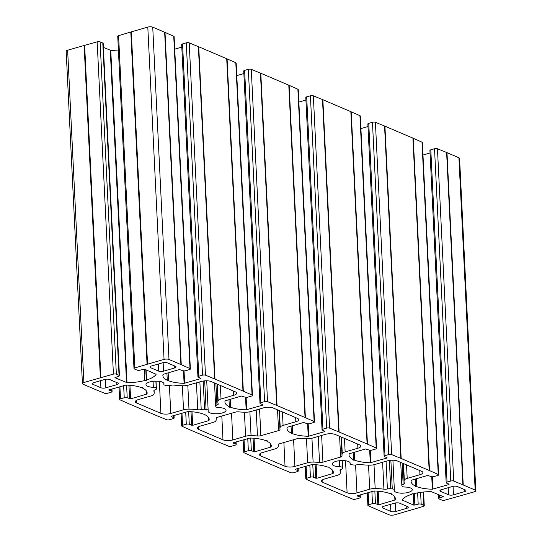 <?xml version="1.0" encoding="UTF-8"?>
<svg xmlns="http://www.w3.org/2000/svg" width="542" height="542" viewBox="0 0 542 542"><rect width="100%" height="100%" fill="white"/><g stroke="black" fill="none" stroke-linecap="round" stroke-linejoin="round"><path stroke-width="0.81" d="M174.571 367.991A3.537 1.199 177.2 0 0 176.035 366.934A3.537 1.199 177.2 0 0 175.364 366.277L167.397 362.883A3.537 1.199 177.2 0 0 162.465 362.828L151.442 366.006A3.537 1.199 177.2 0 0 149.978 367.063A3.537 1.199 177.2 0 0 150.649 367.713L158.616 371.114A3.537 1.199 177.2 0 0 163.542 371.168L174.571 367.991L174.463 365.897M257.47 435.978A3.537 1.199 177.2 0 0 260.878 435.687L278.554 430.592A3.537 1.199 177.2 0 0 280.018 429.535A3.537 1.199 177.2 0 0 280.004 429.474A33.59 11.382 -2.8 0 1 279.929 428.885A33.59 11.382 -2.8 0 1 280.214 427.191A7.073 2.398 -2.8 0 1 283.08 425.436L295.83 421.757A7.073 2.398 177.2 0 0 298.757 419.65A7.073 2.398 177.2 0 0 297.416 418.343L273.215 408.018A7.073 2.398 177.2 0 0 263.351 407.902L250.6 411.581A7.073 2.398 -2.8 0 1 245.147 412.232A33.59 11.382 -2.8 0 1 238.717 411.859A3.537 1.199 177.2 0 0 235.316 412.15L217.64 417.245A3.537 1.199 177.2 0 0 216.177 418.302A3.537 1.199 177.2 0 0 216.183 418.363A33.59 11.382 -2.8 0 1 216.258 418.959A33.59 11.382 -2.8 0 1 215.973 420.646A7.073 2.398 -2.8 0 1 213.108 422.401L200.357 426.08A7.073 2.398 177.2 0 0 197.437 428.194A7.073 2.398 177.2 0 0 198.772 429.494L222.979 439.819A7.073 2.398 177.2 0 0 232.836 439.935L245.587 436.256A7.073 2.398 -2.8 0 1 251.048 435.605A33.59 11.382 -2.8 0 1 257.47 435.978L256.197 409.969M465.3 489.948L457.333 486.547A3.537 1.199 177.2 0 0 452.401 486.492L441.378 489.677A3.537 1.199 177.2 0 0 439.914 490.727A3.537 1.199 177.2 0 0 440.585 491.384L448.546 494.778A3.537 1.199 177.2 0 0 453.478 494.832L464.501 491.655A3.537 1.199 177.2 0 0 465.964 490.598A3.537 1.199 177.2 0 0 465.3 489.948M383.926 489.175A3.537 1.199 177.2 0 0 387.408 488.965A3.537 1.199 -2.8 0 1 390.755 488.735L392.272 488.904A3.537 1.199 -2.8 0 1 394.359 489.887A3.537 1.199 -2.8 0 1 394.325 490.07A9.018 3.056 177.2 0 0 394.244 490.537A9.018 3.056 177.2 0 0 403.397 493.145A9.018 3.056 177.2 0 0 412.259 489.656A9.018 3.056 177.2 0 0 404.894 487.021A3.537 1.199 -2.8 0 1 402.022 486.086L401.852 485.53A3.537 1.199 -2.8 0 1 401.839 485.429A3.537 1.199 -2.8 0 1 403.14 484.426A3.537 1.199 177.2 0 0 404.44 483.417A3.537 1.199 177.2 0 0 404.407 483.268A33.59 11.382 -2.8 0 1 404.054 481.824A33.59 11.382 -2.8 0 1 404.339 480.131A7.073 2.398 -2.8 0 1 407.205 478.376L419.955 474.704A7.073 2.398 177.2 0 0 422.882 472.59A7.073 2.398 177.2 0 0 421.541 471.283L397.34 460.957A7.073 2.398 177.2 0 0 387.476 460.849L374.725 464.528A7.073 2.398 -2.8 0 1 369.271 465.172A33.59 11.382 -2.8 0 1 360.518 464.548A3.537 1.199 177.2 0 0 357.036 464.758A3.537 1.199 -2.8 0 1 353.689 464.989L352.164 464.819A3.537 1.199 -2.8 0 1 350.078 463.837A3.537 1.199 -2.8 0 1 350.112 463.654A9.018 3.056 177.2 0 0 350.193 463.186A9.018 3.056 177.2 0 0 341.04 460.578A9.018 3.056 177.2 0 0 332.185 464.067A9.018 3.056 177.2 0 0 339.543 466.703A3.537 1.199 -2.8 0 1 342.415 467.638L342.585 468.193A3.537 1.199 -2.8 0 1 342.605 468.295A3.537 1.199 -2.8 0 1 341.297 469.297A3.537 1.199 177.2 0 0 339.997 470.307A3.537 1.199 177.2 0 0 340.037 470.456A33.59 11.382 -2.8 0 1 340.383 471.899A33.59 11.382 -2.8 0 1 340.098 473.593A7.073 2.398 -2.8 0 1 337.232 475.348L324.482 479.026A7.073 2.398 177.2 0 0 321.562 481.133A7.073 2.398 177.2 0 0 322.897 482.441L347.104 492.766A7.073 2.398 177.2 0 0 356.961 492.874L369.712 489.196A7.073 2.398 -2.8 0 1 375.172 488.552A33.59 11.382 -2.8 0 1 383.926 489.175L382.605 462.251M383.682 506.323A3.537 1.199 177.2 0 0 382.218 507.373A3.537 1.199 177.2 0 0 382.889 508.03L390.857 511.424A3.537 1.199 177.2 0 0 395.789 511.485L406.812 508.301A3.537 1.199 177.2 0 0 408.275 507.244A3.537 1.199 177.2 0 0 407.604 506.594L399.637 503.2A3.537 1.199 177.2 0 0 394.705 503.139L383.682 506.323M357.889 448.227A7.073 2.398 177.2 0 0 360.816 446.12A7.073 2.398 177.2 0 0 359.481 444.813L335.274 434.488A7.073 2.398 177.2 0 0 325.41 434.372L312.666 438.051A7.073 2.398 -2.8 0 1 307.206 438.702A33.59 11.382 -2.8 0 1 300.783 438.336A3.537 1.199 177.2 0 0 297.375 438.62L279.699 443.722A3.537 1.199 177.2 0 0 278.236 444.772A3.537 1.199 177.2 0 0 278.249 444.84A33.59 11.382 -2.8 0 1 278.324 445.429A33.59 11.382 -2.8 0 1 278.039 447.116A7.073 2.398 -2.8 0 1 275.173 448.871L262.423 452.55A7.073 2.398 177.2 0 0 259.496 454.663A7.073 2.398 177.2 0 0 260.831 455.971L285.038 466.289A7.073 2.398 177.2 0 0 294.902 466.405L307.653 462.726A7.073 2.398 -2.8 0 1 313.107 462.075A33.59 11.382 -2.8 0 1 319.529 462.448A3.537 1.199 177.2 0 0 322.937 462.163L340.613 457.062A3.537 1.199 177.2 0 0 342.077 456.005A3.537 1.199 177.2 0 0 342.07 455.944A33.59 11.382 -2.8 0 1 341.995 455.355A33.59 11.382 -2.8 0 1 342.28 453.661A7.073 2.398 -2.8 0 1 345.146 451.906L357.889 448.227L357.686 444.047M197.735 409.759A3.537 1.199 177.2 0 0 201.218 409.549A3.537 1.199 -2.8 0 1 204.564 409.318L206.082 409.488A3.537 1.199 -2.8 0 1 208.169 410.47A3.537 1.199 -2.8 0 1 208.142 410.653A9.018 3.056 177.2 0 0 208.06 411.121A9.018 3.056 177.2 0 0 217.213 413.736A9.018 3.056 177.2 0 0 226.068 410.24A9.018 3.056 177.2 0 0 218.711 407.604A3.537 1.199 -2.8 0 1 215.838 406.676L215.669 406.121A3.537 1.199 -2.8 0 1 215.648 406.019A3.537 1.199 -2.8 0 1 216.949 405.009A3.537 1.199 177.2 0 0 218.257 404.007A3.537 1.199 177.2 0 0 218.216 403.851A33.59 11.382 -2.8 0 1 217.87 402.408A33.59 11.382 -2.8 0 1 218.155 400.721A7.073 2.398 -2.8 0 1 221.021 398.966L233.765 395.287A7.073 2.398 177.2 0 0 236.691 393.174A7.073 2.398 177.2 0 0 235.357 391.866L211.15 381.548A7.073 2.398 177.2 0 0 201.285 381.433L188.541 385.111A7.073 2.398 -2.8 0 1 183.081 385.762A33.59 11.382 -2.8 0 1 174.328 385.132A3.537 1.199 177.2 0 0 170.845 385.342A3.537 1.199 -2.8 0 1 167.498 385.572L165.981 385.409A3.537 1.199 -2.8 0 1 163.894 384.42A3.537 1.199 -2.8 0 1 163.928 384.237A9.018 3.056 177.2 0 0 164.009 383.77A9.018 3.056 177.2 0 0 154.849 381.161A9.018 3.056 177.2 0 0 145.994 384.651A9.018 3.056 177.2 0 0 153.359 387.286A3.537 1.199 -2.8 0 1 156.225 388.221L156.394 388.777A3.537 1.199 -2.8 0 1 156.414 388.878A3.537 1.199 -2.8 0 1 155.114 389.881A3.537 1.199 177.2 0 0 153.813 390.89A3.537 1.199 177.2 0 0 153.847 391.039A33.59 11.382 -2.8 0 1 154.199 392.483A33.59 11.382 -2.8 0 1 153.914 394.176A7.073 2.398 -2.8 0 1 151.049 395.931L138.298 399.61A7.073 2.398 177.2 0 0 135.371 401.717A7.073 2.398 177.2 0 0 136.706 403.024L160.913 413.35A7.073 2.398 177.2 0 0 170.777 413.465L183.528 409.786A7.073 2.398 -2.8 0 1 188.982 409.135A33.59 11.382 -2.8 0 1 197.735 409.759L196.421 382.835M92.953 384.366L100.92 387.76A3.537 1.199 177.2 0 0 105.853 387.815L116.876 384.637A3.537 1.199 177.2 0 0 118.339 383.58A3.537 1.199 177.2 0 0 117.668 382.93L109.708 379.529A3.537 1.199 177.2 0 0 104.775 379.475L93.752 382.652A3.537 1.199 177.2 0 0 92.289 383.709A3.537 1.199 177.2 0 0 92.953 384.366L92.885 382.991M390.985 494.094L391.222 493.566L389.718 493.552A26.524 8.984 177.2 0 0 374.156 490.971L357.544 495.666L357.388 496.011L359.902 497.041A2.121 0.718 -2.8 0 1 360.328 497.448A2.121 0.718 -2.8 0 1 359.448 498.078L355.721 499.155A2.121 0.718 -2.8 0 1 352.788 499.128L343.628 495.374A35.359 11.978 -2.8 0 1 343.262 495.219L315.281 483.288A35.359 11.978 -2.8 0 1 314.922 483.132L306.196 479.257A2.121 0.718 -2.8 0 1 305.817 478.871A2.121 0.718 -2.8 0 1 306.697 478.24L310.417 477.163A2.121 0.718 -2.8 0 1 313.398 477.211L316.785 478.288L333.134 473.471A26.524 8.984 177.2 0 0 333.316 472.245A26.524 8.984 177.2 0 0 328.919 467.617L329.163 467.096L327.653 467.082A26.524 8.984 177.2 0 0 312.09 464.501L295.478 469.196L295.329 469.541L297.843 470.571A2.121 0.718 -2.8 0 1 298.263 470.971A2.121 0.718 -2.8 0 1 297.382 471.608L293.662 472.678A2.121 0.718 -2.8 0 1 290.722 472.658L281.562 468.905A35.359 11.978 -2.8 0 1 281.196 468.749L253.216 456.818A35.359 11.978 -2.8 0 1 252.863 456.662L244.137 452.78A2.121 0.718 -2.8 0 1 243.758 452.401A2.121 0.718 -2.8 0 1 244.632 451.771L248.358 450.693A2.121 0.718 -2.8 0 1 251.339 450.734L254.726 451.811L271.075 447.001A26.524 8.984 177.2 0 0 271.257 445.775A26.524 8.984 177.2 0 0 266.86 441.147L267.098 440.626L265.594 440.605A26.524 8.984 177.2 0 0 250.031 438.024L233.419 442.726L233.263 443.071L235.777 444.101A2.121 0.718 -2.8 0 1 236.204 444.501A2.121 0.718 -2.8 0 1 235.323 445.131L231.597 446.208A2.121 0.718 -2.8 0 1 228.663 446.181L219.503 442.435A35.359 11.978 -2.8 0 1 219.137 442.279L191.157 430.341A35.359 11.978 -2.8 0 1 190.798 430.185L182.071 426.31A2.121 0.718 -2.8 0 1 181.692 425.931A2.121 0.718 -2.8 0 1 182.573 425.294L186.292 424.223A2.121 0.718 -2.8 0 1 189.273 424.264L192.661 425.341L209.009 420.531A26.524 8.984 177.2 0 0 209.192 419.305A26.524 8.984 177.2 0 0 204.795 414.677L205.039 414.156L203.528 414.135A26.524 8.984 177.2 0 0 187.966 411.554L171.353 416.256L171.204 416.602L173.718 417.631A2.121 0.718 -2.8 0 1 174.138 418.031A2.121 0.718 -2.8 0 1 173.257 418.661L169.538 419.738A2.121 0.718 -2.8 0 1 166.597 419.711L157.437 415.958A35.359 11.978 -2.8 0 1 157.072 415.809L129.091 403.871A35.359 11.978 -2.8 0 1 128.739 403.715L120.012 399.84A2.121 0.718 -2.8 0 1 119.633 399.454A2.121 0.718 -2.8 0 1 120.507 398.824L124.233 397.747A2.121 0.718 -2.8 0 1 127.214 397.794L130.602 398.871L146.95 394.061A26.524 8.984 177.2 0 0 147.133 392.828A26.524 8.984 177.2 0 0 142.736 388.207L142.973 387.679L141.469 387.666A26.524 8.984 177.2 0 0 125.907 385.084L109.294 389.779L109.138 390.125L111.652 391.155A2.121 0.718 -2.8 0 1 112.079 391.561A2.121 0.718 -2.8 0 1 111.198 392.191L107.472 393.268A2.121 0.718 -2.8 0 1 104.538 393.241L95.378 389.488A35.359 11.978 -2.8 0 1 95.013 389.332L83.089 384.251A3.537 1.199 -2.8 0 1 82.425 383.601A3.537 1.199 -2.8 0 1 83.888 382.544L100.385 377.781A35.359 11.978 -2.8 0 1 100.887 377.638L113.42 374.136A2.121 0.718 -2.8 0 1 116.354 374.176L119.044 375.321A2.121 0.718 -2.8 0 1 119.443 375.714A2.121 0.718 -2.8 0 1 118.535 376.358L114.924 377.666L127.018 382.686A26.524 8.984 177.2 0 0 144.802 380.491L146.313 380.504L146.557 379.983A26.524 8.984 177.2 0 0 156.143 374.285L144.416 369.149L140.066 370.145A2.121 0.718 -2.8 0 1 137.079 370.118L134.389 368.973A2.121 0.718 -2.8 0 1 133.989 368.58A2.121 0.718 -2.8 0 1 134.836 367.957L147.058 364.319A35.359 11.978 -2.8 0 1 147.553 364.17L164.057 359.407A3.537 1.199 -2.8 0 1 168.989 359.468L180.906 364.549A35.359 11.978 -2.8 0 1 181.265 364.705L189.991 368.58A2.121 0.718 -2.8 0 1 190.371 368.966A2.121 0.718 -2.8 0 1 189.497 369.597L185.77 370.674A2.121 0.718 -2.8 0 1 182.79 370.626L179.402 369.549L163.054 374.366A26.524 8.984 177.2 0 0 162.871 375.592A26.524 8.984 177.2 0 0 167.268 380.22L167.024 380.741L168.535 380.762A26.524 8.984 177.2 0 0 184.097 383.336L200.709 378.641L200.865 378.296L198.352 377.266A2.121 0.718 -2.8 0 1 197.925 376.866A2.121 0.718 -2.8 0 1 198.806 376.229L202.525 375.159A2.121 0.718 -2.8 0 1 205.465 375.179L214.625 378.933A35.359 11.978 -2.8 0 1 214.991 379.088L242.972 391.019A35.359 11.978 -2.8 0 1 243.331 391.175L252.057 395.057A2.121 0.718 -2.8 0 1 252.437 395.436A2.121 0.718 -2.8 0 1 251.556 396.073L247.836 397.144A2.121 0.718 -2.8 0 1 244.855 397.103L241.468 396.026L225.12 400.836A26.524 8.984 177.2 0 0 224.93 402.062A26.524 8.984 177.2 0 0 229.334 406.69L229.09 407.211L230.601 407.232A26.524 8.984 177.2 0 0 246.163 409.813L262.775 405.111L262.924 404.766L260.411 403.736A2.121 0.718 -2.8 0 1 259.991 403.336A2.121 0.718 -2.8 0 1 260.865 402.706L264.591 401.629A2.121 0.718 -2.8 0 1 267.524 401.656L276.684 405.409A35.359 11.978 -2.8 0 1 277.05 405.558L305.031 417.496A35.359 11.978 -2.8 0 1 305.39 417.652L314.116 421.527A2.121 0.718 -2.8 0 1 314.495 421.906A2.121 0.718 -2.8 0 1 313.622 422.543L309.895 423.614A2.121 0.718 -2.8 0 1 306.914 423.573L303.527 422.496L287.179 427.306A26.524 8.984 177.2 0 0 286.996 428.539A26.524 8.984 177.2 0 0 291.393 433.16L291.149 433.681L292.66 433.702A26.524 8.984 177.2 0 0 308.222 436.283L324.834 431.581L324.99 431.236L322.476 430.206A2.121 0.718 -2.8 0 1 322.05 429.806A2.121 0.718 -2.8 0 1 322.93 429.176L326.65 428.099A2.121 0.718 -2.8 0 1 329.59 428.126L338.75 431.879A35.359 11.978 -2.8 0 1 339.116 432.028L367.097 443.966A35.359 11.978 -2.8 0 1 367.456 444.122L376.182 447.997A2.121 0.718 -2.8 0 1 376.561 448.383A2.121 0.718 -2.8 0 1 375.681 449.013L371.961 450.09A2.121 0.718 -2.8 0 1 368.98 450.043L365.593 448.966L349.244 453.776A26.524 8.984 177.2 0 0 349.055 455.009A26.524 8.984 177.2 0 0 353.459 459.63L353.215 460.158L354.725 460.172A26.524 8.984 177.2 0 0 370.288 462.753L386.9 458.058L387.049 457.712L384.535 456.682A2.121 0.718 -2.8 0 1 384.115 456.283A2.121 0.718 -2.8 0 1 384.989 455.646L388.716 454.575A2.121 0.718 -2.8 0 1 391.656 454.596L400.809 458.349A35.359 11.978 -2.8 0 1 401.175 458.505L429.156 470.436A35.359 11.978 -2.8 0 1 429.515 470.591L438.241 474.467A2.121 0.718 -2.8 0 1 438.62 474.853A2.121 0.718 -2.8 0 1 437.746 475.483L434.02 476.56A2.121 0.718 -2.8 0 1 431.039 476.513L427.652 475.436L411.303 480.253A26.524 8.984 177.2 0 0 411.121 481.479A26.524 8.984 177.2 0 0 415.518 486.106L415.274 486.628L416.784 486.648A26.524 8.984 177.2 0 0 432.347 489.223L448.959 484.528L449.115 484.182L446.601 483.152A2.121 0.718 -2.8 0 1 446.174 482.753A2.121 0.718 -2.8 0 1 447.055 482.116L450.775 481.045A2.121 0.718 -2.8 0 1 453.715 481.066L462.875 484.819A35.359 11.978 -2.8 0 1 463.241 484.975L475.165 490.056A3.537 1.199 -2.8 0 1 475.829 490.713A3.537 1.199 -2.8 0 1 474.365 491.77L457.868 496.526A35.359 11.978 -2.8 0 1 457.367 496.668L444.833 500.178A2.121 0.718 -2.8 0 1 441.899 500.131L439.21 498.986A2.121 0.718 -2.8 0 1 438.81 498.593A2.121 0.718 -2.8 0 1 439.718 497.956L443.329 496.648L431.236 491.621A26.524 8.984 177.2 0 0 413.451 493.823L411.94 493.803L411.696 494.324A26.524 8.984 177.2 0 0 402.11 500.022L413.837 505.158L418.187 504.168A2.121 0.718 -2.8 0 1 421.175 504.189L423.864 505.34A2.121 0.718 -2.8 0 1 424.264 505.733A2.121 0.718 -2.8 0 1 423.417 506.357L411.195 509.995A35.359 11.978 -2.8 0 1 410.701 510.137L394.197 514.9A3.537 1.199 -2.8 0 1 389.264 514.846L377.347 509.758A35.359 11.978 -2.8 0 1 376.988 509.602L368.262 505.727A2.121 0.718 -2.8 0 1 367.882 505.34A2.121 0.718 -2.8 0 1 368.756 504.71L372.483 503.633A2.121 0.718 -2.8 0 1 375.464 503.681L378.851 504.758L395.199 499.948A26.524 8.984 177.2 0 0 395.382 498.715A26.524 8.984 177.2 0 0 390.985 494.094L390.958 493.566M475.829 490.713L459.575 158.4A3.537 1.199 177.2 0 0 458.911 157.749L446.987 152.668A35.359 11.978 177.2 0 0 446.622 152.512L437.462 148.759A2.121 0.718 177.2 0 0 434.528 148.732L430.802 149.809A2.121 0.718 177.2 0 0 429.921 150.439L446.174 482.753M430.05 152.986L422.984 155.026M416.784 486.648L416.398 478.688M415.518 486.106L415.172 479.04M438.62 474.853L422.367 142.546A2.121 0.718 177.2 0 0 421.988 142.16L413.261 138.285A35.359 11.978 177.2 0 0 412.909 138.129L384.928 126.191A35.359 11.978 177.2 0 0 384.563 126.042L375.403 122.289A2.121 0.718 177.2 0 0 372.462 122.262L368.743 123.339A2.121 0.718 177.2 0 0 367.862 123.969L384.115 456.283M367.984 126.516L360.918 128.556M354.725 460.172L354.332 452.211M353.459 459.63L353.113 452.57M376.561 448.383L360.308 116.069A2.121 0.718 177.2 0 0 359.929 115.69L351.202 111.815A35.359 11.978 177.2 0 0 350.843 111.659L322.863 99.721A35.359 11.978 177.2 0 0 322.497 99.565L313.337 95.819A2.121 0.718 177.2 0 0 310.403 95.792L306.677 96.869A2.121 0.718 177.2 0 0 305.796 97.499L322.05 429.806M305.925 100.04L298.859 102.079M292.66 433.702L292.273 425.741M291.393 433.16L291.047 426.093M314.495 421.906L298.242 89.599A2.121 0.718 177.2 0 0 297.863 89.22L289.137 85.338A35.359 11.978 177.2 0 0 288.784 85.182L260.804 73.251A35.359 11.978 177.2 0 0 260.438 73.095L251.278 69.342A2.121 0.718 177.2 0 0 248.338 69.322L244.618 70.392A2.121 0.718 177.2 0 0 243.737 71.029L259.991 403.336M243.859 73.57L236.793 75.609M230.601 407.232L230.208 399.271M229.334 406.69L228.988 399.623M252.437 395.436L236.183 63.129A2.121 0.718 177.2 0 0 235.804 62.743L227.078 58.868A35.359 11.978 177.2 0 0 226.719 58.712L198.738 46.781A35.359 11.978 177.2 0 0 198.372 46.626L189.212 42.872A2.121 0.718 177.2 0 0 186.279 42.845L182.552 43.922A2.121 0.718 177.2 0 0 181.672 44.552L197.925 376.866M181.8 47.1L174.734 49.139M168.535 380.762L168.149 372.801M167.268 380.22L166.922 373.153M190.371 368.966L174.118 36.66A2.121 0.718 177.2 0 0 173.738 36.273L165.012 32.398A35.359 11.978 177.2 0 0 164.653 32.242L152.736 27.154A3.537 1.199 177.2 0 0 147.803 27.1L131.299 31.863A35.359 11.978 177.2 0 0 130.805 32.005L118.583 35.643A2.121 0.718 177.2 0 0 117.736 36.267L133.989 368.58M146.557 379.983L146.062 369.854M146.313 380.504L145.784 369.739M144.802 380.491L144.247 369.102M118.407 49.986A26.524 8.984 -2.8 0 1 110.764 50.379L103.386 47.364M119.443 375.714L103.19 43.407A2.121 0.718 177.2 0 0 102.79 43.014L100.101 41.869A2.121 0.718 177.2 0 0 97.167 41.822L84.633 45.332A35.359 11.978 177.2 0 0 84.132 45.474L67.635 50.23A3.537 1.199 177.2 0 0 66.171 51.287L82.425 383.601M142.736 388.207L142.709 387.679M204.795 414.677L204.768 414.149M266.86 441.147L266.833 440.619M328.919 467.617L328.892 467.096M163.542 371.168L163.128 362.673M158.616 371.114L158.264 364.041M150.649 367.713L150.581 366.345M259.571 408.993L260.878 435.687M251.048 435.605L249.882 411.771M245.587 436.256L244.408 412.211M232.836 439.935L231.536 413.241M222.979 439.819L221.813 416.046M198.772 429.494L198.636 426.757M295.83 421.757L295.627 417.577M283.08 425.436L282.423 411.947M280.214 427.191L279.408 410.66M278.554 430.592L277.538 409.86M464.501 491.655L464.399 489.562M453.478 494.832L453.065 486.337M448.546 494.778L448.2 487.705M440.585 491.384L440.517 490.015M386.053 461.256L387.408 488.965M375.172 488.552L374.007 464.711M369.712 489.196L368.533 465.158M356.961 492.874L355.599 465.002M347.104 492.766L345.532 460.761M322.897 482.441L322.761 479.704M342.585 468.193L342.212 460.544M342.415 467.638L342.07 460.544M339.543 466.703L339.251 460.72M350.112 463.654L350.071 462.726M419.955 474.704L419.752 470.517M407.205 478.376L406.547 464.887M404.339 480.131L403.533 463.6M403.14 484.426L402.089 462.983M392.272 488.904L390.87 460.26M390.755 488.735L389.366 460.436M382.821 506.662L382.889 508.03M406.812 508.301L406.71 506.208M395.789 511.485L395.369 502.983M390.857 511.424L390.511 504.351M345.146 451.906L344.482 438.417M342.28 453.661L341.467 437.13M340.613 457.062L339.597 436.33M322.937 462.163L321.63 435.463M319.529 462.448L318.262 436.439M313.107 462.075L311.941 438.241M307.653 462.726L306.474 438.681M294.902 466.405L293.595 439.711M285.038 466.289L283.873 442.516M260.831 455.971L260.702 453.234M199.863 381.846L201.218 409.549M188.982 409.135L187.817 385.294M183.528 409.786L182.349 385.741M170.777 413.465L169.416 385.586M160.913 413.35L159.348 381.344M136.706 403.024L136.577 400.287M156.394 388.777L156.021 381.128L156.414 388.878M156.225 388.221L155.879 381.128M153.359 387.286L153.068 381.311M163.928 384.237L163.88 383.309M233.765 395.287L233.561 391.1M221.021 398.966L220.357 385.47M218.155 400.721L217.342 384.183M216.949 405.009L215.906 383.573M206.082 409.488L204.686 380.843M204.564 409.318L203.182 381.019M100.575 380.687L100.92 387.76M116.876 384.637L116.774 382.544M105.853 387.815L105.433 379.319M423.864 505.34L423.214 492.055M421.175 504.189L420.599 492.38M418.187 504.168L417.631 492.874M414.833 505.164L414.264 493.606M413.837 505.158L413.282 493.816M402.232 500.205L402.211 499.853M443.16 496.994L443.139 496.567M439.718 497.956L439.576 495.049M475.165 490.056L458.911 157.749M463.241 484.975L446.987 152.668M462.875 484.819L446.622 152.512M453.715 481.066L437.462 148.759M450.775 481.045L434.528 148.732M447.055 482.116L430.802 149.809M448.959 484.528L448.939 484.114M432.902 489.162L432.292 476.75M432.347 489.223L431.737 476.703M438.241 474.467L421.988 142.16M429.515 470.591L413.261 138.285M429.156 470.436L412.909 138.129M401.175 458.505L384.928 126.191M400.809 458.349L384.563 126.042M391.656 454.596L375.403 122.289M388.716 454.575L372.462 122.262M384.989 455.646L368.743 123.339M386.9 458.058L386.88 457.638M370.836 462.692L370.233 450.28M370.288 462.753L369.671 450.226M376.182 447.997L359.929 115.69M367.456 444.122L351.202 111.815M367.097 443.966L350.843 111.659M339.116 432.028L322.863 99.721M338.75 431.879L322.497 99.565M329.59 428.126L313.337 95.819M326.65 428.099L310.403 95.792M322.93 429.176L306.677 96.869M324.834 431.581L324.814 431.168M308.777 436.215L308.168 423.81M308.222 436.283L307.612 423.756M314.116 421.527L297.863 89.22M305.39 417.652L289.137 85.338M305.031 417.496L288.784 85.182M277.05 405.558L260.804 73.251M276.684 405.409L260.438 73.095M267.524 401.656L251.278 69.342M264.591 401.629L248.338 69.322M260.865 402.706L244.618 70.392M262.775 405.111L262.755 404.698M246.712 409.745L246.109 397.333M246.163 409.813L245.546 397.286M252.057 395.057L235.804 62.743M243.331 391.175L227.078 58.868M242.972 391.019L226.719 58.712M214.991 379.088L198.738 46.781M214.625 378.933L198.372 46.626M205.465 375.179L189.212 42.872M202.525 375.159L186.279 42.845M198.806 376.229L182.552 43.922M200.709 378.641L200.689 378.228M184.653 383.275L184.043 370.863M184.097 383.336L183.487 370.816M189.991 368.58L173.738 36.273M181.265 364.705L165.012 32.398M180.906 364.549L164.653 32.242M168.989 359.468L152.736 27.154M164.057 359.407L147.803 27.1M147.553 364.17L131.299 31.863M147.058 364.319L130.805 32.005M134.836 367.957L118.583 35.643M127.018 382.686L110.764 50.379M126.53 382.611L110.277 50.304M119.044 375.321L102.79 43.014M116.354 374.176L100.101 41.869M113.42 374.136L97.167 41.822M100.887 377.638L84.633 45.332M100.385 377.781L84.132 45.474M83.888 382.544L67.635 50.23M111.652 391.155L111.55 389.129M146.95 394.061L146.828 391.622M146.658 394.237L146.503 391.053M130.602 398.871L129.938 385.301M129.606 398.858L128.942 385.226M127.214 397.794L126.591 385.105M124.233 397.747L123.637 385.64M120.507 398.824L119.918 386.717M173.718 417.631L173.616 415.599M209.009 420.531L208.894 418.099M208.724 420.707L208.568 417.523M192.661 425.341L191.997 411.771M191.665 425.328L191.001 411.696M189.273 424.264L188.65 411.574M186.292 424.223L185.703 412.116M182.573 425.294L181.977 413.187M235.777 444.101L235.675 442.076M271.075 447.001L270.953 444.569M270.783 447.177L270.627 444M254.726 451.811L254.062 438.248M253.731 451.798L253.067 438.166M251.339 450.734L250.716 438.044M248.358 450.693L247.762 438.586M244.632 451.771L244.042 439.657M297.843 470.571L297.741 468.545M333.134 473.471L333.018 471.039M332.849 473.654L332.693 470.47M316.785 478.288L316.122 464.718M315.79 478.274L315.126 464.643M313.398 477.211L312.775 464.521M310.417 477.163L309.828 465.056M306.697 478.24L306.101 466.134M359.902 497.041L359.8 495.015M395.199 499.948L395.077 497.509M394.908 500.124L394.752 496.939M378.851 504.758L378.187 491.188M377.855 504.744L377.191 491.113M375.464 503.681L374.84 490.991M372.483 503.633L371.887 491.526M368.756 504.71L368.167 492.603M216.258 418.959L216.217 418.099M279.929 428.885L279.035 410.497M340.383 471.899L340.281 469.806M342.605 468.295L342.226 460.544M350.078 463.837L350.024 462.644M404.054 481.824L403.16 463.444M401.839 485.429L400.714 462.401M394.359 489.887L392.909 460.199M341.995 455.355L341.094 436.967M278.324 445.429L278.276 444.569M154.199 392.483L154.091 390.389M163.894 384.42L163.833 383.235M217.87 402.408L216.969 384.027M215.648 406.019L214.524 382.984M208.169 410.47L206.719 380.782M424.264 505.733L423.593 492.014M438.81 498.593L438.613 494.636M112.079 391.561L111.95 389.014M119.633 399.454L119.016 386.974M174.138 418.031L174.016 415.484M181.692 425.931L181.082 413.444M236.204 444.501L236.075 441.96M243.758 452.401L243.141 439.921M298.263 470.971L298.141 468.43M305.817 478.871L305.207 466.391M360.328 497.448L360.2 494.9M367.882 505.34L367.266 492.861"/></g></svg>
